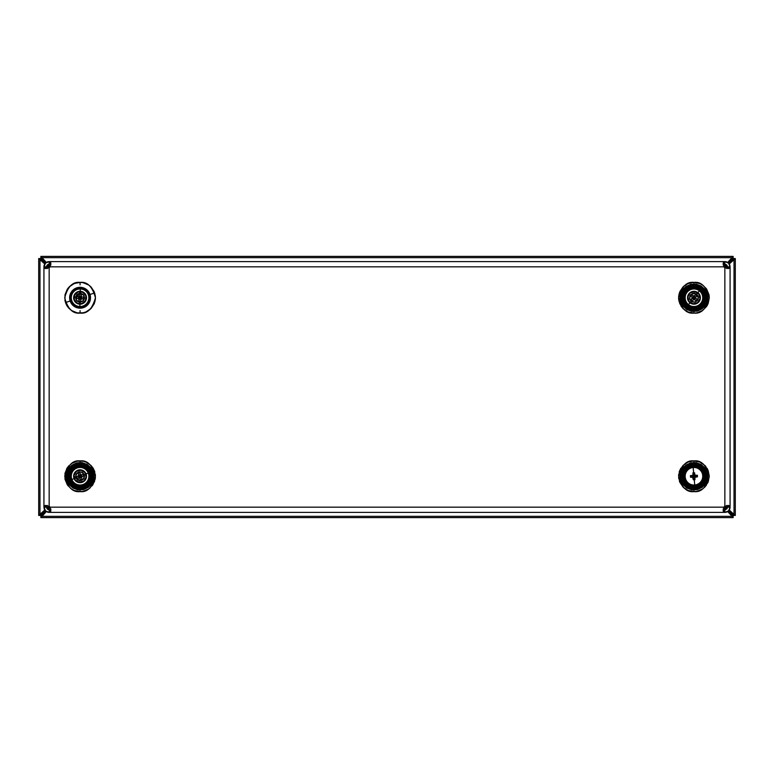<?xml version="1.0" encoding="UTF-8"?>
<svg xmlns="http://www.w3.org/2000/svg" width="774" height="774" viewBox="0 0 774 774"><rect width="100%" height="100%" fill="white"/><g stroke="black" fill="none" stroke-linecap="round" stroke-linejoin="round"><path stroke-width="1.16" d="M733.123 517.613L733.123 515.436L728.547 510.859L733.123 515.436L730.946 513.259L733.123 515.436L733.123 517.613L40.877 517.613L40.877 515.436L45.463 510.85L40.877 515.436L38.7 515.436L41.515 514.797L38.7 515.436L38.7 258.564L40.877 258.564L40.877 256.387L41.515 259.203L45.463 263.15L40.877 258.564L40.877 256.387L733.123 256.387L733.123 258.564L735.3 258.564L732.485 259.203L728.547 263.141L733.123 258.564L735.3 258.564L735.3 515.436L733.123 515.436L735.3 515.436L735.3 258.564L732.485 259.203L733.123 256.387L40.877 256.387L41.515 259.203L38.7 258.564L38.7 515.436L41.515 514.797L40.877 517.613L40.877 515.436L41.515 514.797L41.515 516.335L46.305 511.546L40.877 517.613L733.123 517.613L732.485 514.797L735.3 515.436M733.123 256.387L733.123 258.564L730.946 260.741L733.123 258.564L730.946 260.741L732.485 259.203L732.485 257.665L727.695 262.454L733.123 256.387L732.485 257.665L41.515 257.665L732.485 257.665M38.7 258.564L40.877 258.564L43.054 260.741L40.877 258.564L43.054 260.741L41.515 259.203L39.977 259.203L44.766 264.002L38.7 258.564L39.977 259.203L39.977 514.797L39.977 259.203M725.693 512.32A5.225 5.225 0 0 0 727.705 511.546L732.485 516.335L732.485 514.797L734.023 514.797L729.243 510.008L734.971 515.271L734.023 514.797L734.023 259.203L734.023 514.797M727.308 508.083L725.315 506.09L727.308 508.083M724.387 506.699L726.699 509.011L724.387 506.699M725.315 267.91L727.308 265.917L725.315 267.91M734.023 259.203L729.243 263.992L735.3 258.564M725.857 264.427L726.709 264.989L724.387 267.301L726.699 264.989L724.387 267.301L726.699 264.989L727.028 265.385M725.76 264.389L723.787 266.362L725.76 264.389M728.547 263.141L732.959 258.729L728.547 263.141M50.233 266.382L48.24 264.389L50.233 266.382M48.317 261.68A5.225 5.225 0 0 0 46.314 262.454L40.877 256.387M46.982 265.385L47.311 264.989L49.623 267.311L47.301 264.998L47.707 264.669M46.305 262.454L41.515 257.665M46.701 265.937L48.685 267.91L46.701 265.937M43.954 266.324A5.225 5.225 0 0 0 43.934 266.837L45.463 263.141L49.159 261.612L45.463 263.141L41.041 258.729L45.463 263.15L43.934 267.301L46.546 266.837L43.934 267.301L46.546 267.301L43.934 267.301L43.934 506.293L46.546 506.293L43.934 506.699L46.546 507.164L43.934 506.699L45.463 510.859L41.041 515.271L45.463 510.85L49.159 512.388L49.159 509.776L48.646 509.727M48.685 506.09L46.701 508.063L48.685 506.09M39.977 514.797L44.766 509.998L38.7 515.436M48.162 509.573L47.311 509.011L49.623 506.689L47.311 509.011L46.982 508.615M48.24 509.611L50.233 507.618L48.24 509.611M723.787 507.638L725.76 509.611L723.787 507.638M732.485 516.335L41.515 516.335L732.485 516.335L732.959 517.284L727.695 511.546M41.041 517.284L41.515 516.335M87.394 489.748L87.917 489.449M80.07 284.871L80.07 284.368L80.07 284.871M77.4 312.87L83.06 312.812L85.943 311.932L90.926 308.603L94.254 303.621L95.425 297.748L94.254 291.875L90.926 286.893L88.604 284.977L83.06 282.684L80.07 282.394L80.07 283.961L80.07 282.394C72.804 281.523 67.686 286.641 64.716 297.748C67.686 308.855 72.804 313.973 80.07 313.102L80.07 311.535L80.07 313.102L82.857 312.851M80.07 311.129L80.07 310.626L80.07 311.129M682.252 297.748L683.065 297.748A10.875 10.875 0 0 0 693.949 308.623A10.875 10.875 0 0 0 704.824 297.748L705.646 297.748A11.697 11.697 0 0 1 693.949 309.445A11.697 11.697 0 0 1 682.252 297.748A11.697 11.697 0 0 0 693.949 309.445A11.697 11.697 0 0 0 705.646 297.748L706.826 297.748A12.877 12.877 0 0 1 693.949 310.626C687.863 311.361 683.568 307.065 681.072 297.748C683.568 288.431 687.863 284.135 693.949 284.871L693.949 284.368L693.949 284.871A12.877 12.877 0 0 1 706.826 297.748L705.646 297.748A11.697 11.697 0 0 0 693.949 286.051A11.697 11.697 0 0 0 682.252 297.748L681.072 297.748L682.252 297.748A11.697 11.697 0 0 1 693.949 286.051A11.697 11.697 0 0 1 705.646 297.748L704.824 297.748A10.875 10.875 0 0 0 693.949 286.873A10.875 10.875 0 0 0 683.065 297.748L682.252 297.748M706.256 288.557L702.482 284.977L699.822 283.565L693.949 282.394L693.949 283.961L693.949 282.394C686.683 281.523 681.565 286.641 678.595 297.748C681.565 308.855 686.683 313.973 693.949 313.102L693.949 311.535L693.949 313.102L696.619 312.87M693.949 311.129L693.949 310.626A12.877 12.877 0 0 1 681.072 297.748A12.877 12.877 0 0 1 693.949 284.871C700.035 284.135 704.33 288.431 706.826 297.748C704.33 307.065 700.035 311.361 693.949 310.626L693.949 311.129M91.767 476.252L90.945 476.252A10.875 10.875 0 0 0 80.07 465.377A10.875 10.875 0 0 0 69.186 476.252L68.373 476.252A11.697 11.697 0 0 1 80.07 464.555A11.697 11.697 0 0 1 91.767 476.252A11.697 11.697 0 0 0 80.07 464.555A11.697 11.697 0 0 0 68.373 476.252L67.193 476.252C69.689 466.935 73.985 462.639 80.07 463.374L80.07 462.871L80.07 463.374A12.877 12.877 0 0 1 92.948 476.252L91.767 476.252L92.948 476.252A12.877 12.877 0 0 1 80.07 489.129C73.985 489.865 69.689 485.569 67.193 476.252A12.877 12.877 0 0 1 80.07 463.374C86.156 462.639 90.452 466.935 92.948 476.252C90.452 485.569 86.156 489.865 80.07 489.129A12.877 12.877 0 0 1 67.193 476.252L68.373 476.252A11.697 11.697 0 0 0 80.07 487.949A11.697 11.697 0 0 0 91.767 476.252A11.697 11.697 0 0 1 80.07 487.949A11.697 11.697 0 0 1 68.373 476.252L69.186 476.252A10.875 10.875 0 0 0 80.07 487.127A10.875 10.875 0 0 0 90.945 476.252L91.767 476.252M67.764 485.443L71.537 489.023L74.188 490.435L80.07 491.606C87.327 492.477 92.445 487.359 95.425 476.252C92.445 465.145 87.327 460.027 80.07 460.898L80.07 462.465L80.07 460.898C72.804 460.027 67.686 465.145 64.716 476.252C67.686 487.359 72.804 492.477 80.07 491.606L80.07 490.039L80.07 491.606L83.06 491.316L88.604 489.023L92.832 484.785L95.125 479.251L95.425 476.252L94.254 470.379L90.926 465.397L85.943 462.068L83.06 461.188L77.071 461.188L71.537 463.481L67.299 467.719L65.006 473.253L65.006 479.251L67.299 484.785L70.879 488.558M80.07 489.632L80.07 489.129L80.07 489.632M682.252 476.252L683.065 476.252A10.875 10.875 0 0 0 693.949 487.127A10.875 10.875 0 0 0 704.824 476.252L705.646 476.252A11.697 11.697 0 0 1 693.949 487.949A11.697 11.697 0 0 1 682.252 476.252A11.697 11.697 0 0 0 693.949 487.949A11.697 11.697 0 0 0 705.646 476.252L706.826 476.252A12.877 12.877 0 0 1 693.949 489.129C687.863 489.865 683.568 485.569 681.072 476.252C683.568 466.935 687.863 462.639 693.949 463.374L693.949 462.871L693.949 463.374A12.877 12.877 0 0 1 706.826 476.252L705.646 476.252A11.697 11.697 0 0 0 693.949 464.555A11.697 11.697 0 0 0 682.252 476.252L681.072 476.252L682.252 476.252A11.697 11.697 0 0 1 693.949 464.555A11.697 11.697 0 0 1 705.646 476.252L704.824 476.252A10.875 10.875 0 0 0 693.949 465.377A10.875 10.875 0 0 0 683.065 476.252L682.252 476.252M693.949 462.465L693.949 460.898C686.683 460.027 681.565 465.145 678.595 476.252C681.565 487.359 686.683 492.477 693.949 491.606L693.949 490.039L693.949 491.606L696.939 491.316L702.482 489.023L704.804 487.107L708.133 482.125L709.303 476.252L708.133 470.379L704.804 465.397L699.822 462.068L693.949 460.898L688.067 462.068L683.084 465.397L679.766 470.379L678.595 476.252L679.766 482.125L683.094 487.107L688.067 490.435L693.949 491.606C701.205 492.477 706.323 487.359 709.303 476.252C706.323 465.145 701.205 460.027 693.949 460.898L693.949 462.465M693.949 489.632L693.949 489.129A12.877 12.877 0 0 1 681.072 476.252A12.877 12.877 0 0 1 693.949 463.374C700.035 462.639 704.33 466.935 706.826 476.252C704.33 485.569 700.035 489.865 693.949 489.129L693.949 489.632M703.131 285.442L706.71 289.215L709.003 294.749L709.303 297.748L708.133 303.621L706.71 306.281L702.482 310.519L696.939 312.812L693.949 313.102C701.205 313.973 706.323 308.855 709.303 297.748C706.323 286.641 701.205 281.523 693.949 282.394L688.067 283.565L683.094 286.893L679.766 291.875L678.595 297.748L679.766 303.621L683.094 308.603L688.067 311.932L693.949 313.102L691.163 312.851M87.394 284.252L88.11 284.668M686.586 284.271L685.909 284.668M685.019 285.258L684.506 285.645M684.468 285.664L683.587 286.409M682.891 287.096L679.814 291.75M679.882 291.595L678.962 294.41M678.769 295.416L678.605 297.216M678.605 298.29L678.643 299.025M678.643 299.054L678.769 300.08M678.962 301.086L681.139 306.223M681.091 306.156L682.891 308.41M683.587 309.087L685.029 310.248M685.909 310.838L687.486 311.68M688.454 312.086L690.282 312.657M697.306 312.735L702.231 310.674M702.802 310.297L706.575 306.485M706.933 305.933L707.426 305.111M707.446 468.928L707.146 468.405M705.927 466.635L705.133 465.735M703.305 464.071L702.618 463.578M699.696 462.01L698.98 461.739M696.503 461.111L695.333 460.956M693.175 460.917L691.908 461.033M689.837 461.459L688.647 461.836M686.596 462.775L685.667 463.316M680.859 468.212L680.472 468.899M679.533 470.96L679.156 472.14M678.73 474.21L678.614 475.478M678.653 477.635L678.808 478.806M679.437 481.283L679.707 481.999M683.432 487.446L684.332 488.23M686.103 489.449L686.606 489.739M89.678 488.23L90.277 487.726M92.241 485.608L92.667 485.037M94.312 481.999L94.573 481.283M95.212 478.806L95.357 477.635M95.405 475.478L95.289 474.21M94.863 472.14L94.486 470.96M93.548 468.899L93.141 468.202M93.132 468.183L90.926 465.397M88.342 463.316L87.423 462.775M85.363 461.836L84.182 461.459M82.112 461.033L80.844 460.917M78.677 460.956L77.506 461.111M75.039 461.739L74.314 462.01M68.876 465.735L68.093 466.635M66.874 468.405L66.574 468.928M66.574 305.072L67.077 305.933M67.435 306.485L69.128 308.526M69.002 308.391L71.208 310.297M72.214 310.945L74.14 311.912M74.052 311.874L76.713 312.735M83.737 312.657L85.556 312.086M86.524 311.68L87.375 311.254M87.404 311.235L88.101 310.838M88.991 310.248L90.423 309.087M91.119 308.41L94.128 303.921L95.057 301.086M95.25 300.08L95.366 299.054M95.376 299.006L95.415 298.29M95.415 297.216L95.25 295.416M95.057 294.41L94.138 291.595L91.129 287.096M90.432 286.409L89.513 285.645M67.764 288.567L69.215 286.893L67.299 289.215L65.006 294.749L65.006 300.747L65.887 303.621L67.299 306.281L71.537 310.519L77.071 312.812L80.07 313.102C87.327 313.973 92.445 308.855 95.425 297.748C92.445 286.641 87.327 281.523 80.07 282.394L74.188 283.565L69.215 286.893L70.879 285.442M730.066 507.638A5.225 5.225 0 0 0 730.085 507.164L728.557 510.859L724.861 512.388L728.557 510.859L730.085 507.164L727.473 507.164L730.085 507.164L727.473 506.699L730.085 506.699L730.085 267.707L727.473 267.707L730.085 267.301L727.473 266.837L730.085 266.837L728.557 263.141L724.861 261.612L724.861 264.224L726.709 264.989L727.473 266.837L730.085 266.837C729.747 263.692 728.005 261.951 724.861 261.612L728.557 263.141L729.824 265.221A5.225 5.225 0 0 0 724.861 261.612L50.029 261.612L50.029 264.224L49.159 264.224L46.546 266.837L46.546 267.707L43.934 267.301L46.546 267.301L46.817 268.443M49.159 506.293L49.159 267.707A4.354 4.354 0 0 0 50.029 266.837A4.354 4.354 0 0 1 49.159 267.707L45.463 268.578L43.934 267.707L43.934 506.293L45.463 505.422L49.159 506.293A4.354 4.354 0 0 1 50.029 507.164A4.354 4.354 0 0 0 49.159 506.293L49.159 267.707A4.354 4.354 0 0 0 50.029 266.837L723.99 266.837A4.354 4.354 0 0 0 724.861 267.707L724.861 506.293A4.354 4.354 0 0 0 723.99 507.164L50.029 507.164A4.354 4.354 0 0 0 49.159 506.293L45.463 505.422L43.934 506.699L46.546 506.293L43.934 506.699L46.546 507.164L43.934 507.164C44.273 510.308 46.014 512.049 49.159 512.388L45.463 510.859L44.186 508.779A5.225 5.225 0 0 0 48.636 512.359M727.028 508.615L724.861 509.776L727.473 507.164L727.473 506.293L730.085 506.699L727.473 506.699L727.192 505.557M724.861 512.388L723.99 512.388L724.861 512.388L724.861 509.776L724.861 512.388C728.005 512.049 729.747 510.308 730.085 507.164L727.473 507.164L727.27 508.16M49.159 512.388L50.029 512.388L49.159 512.388L49.159 509.776L46.546 507.164L47.311 509.011A2.612 2.612 0 0 0 47.736 509.35M728.557 510.859A5.225 5.225 0 0 0 729.998 508.092M44.186 508.779L43.934 507.164M49.159 509.776L47.311 509.011M725.393 509.718L724.861 509.776M727.473 507.164L726.709 509.011M50.765 509.505L50.029 509.776L50.029 512.388L723.99 512.388L723.99 509.776L723.99 512.388L723.119 510.859L723.99 507.164A4.354 4.354 0 0 1 724.861 506.293A4.354 4.354 0 0 0 723.99 507.164L50.029 507.164L50.9 510.859L50.029 507.164M724.861 267.707L724.861 506.293L728.557 505.422L730.085 506.293L730.085 267.707L728.557 268.578L724.861 267.707A4.354 4.354 0 0 1 723.99 266.837A4.354 4.354 0 0 0 724.861 267.707L728.557 268.578L730.085 267.707L727.473 267.707L730.085 267.301L727.473 267.301L725.393 264.282M46.721 265.888A2.612 2.612 0 0 0 46.546 266.837L46.74 265.84M48.646 264.273L49.159 264.224A2.612 2.612 0 0 0 48.694 264.263M45.463 263.141A5.225 5.225 0 0 0 44.002 265.995M729.824 265.221L730.085 266.837M48.211 264.398A2.612 2.612 0 0 0 47.311 264.989L46.546 266.837L43.934 266.837C44.273 263.692 46.014 261.951 49.159 261.612L49.159 264.224L49.159 261.612L50.029 261.612L49.159 261.612M47.311 264.989L50.029 264.224L50.029 261.612L50.9 263.141L50.029 266.837L723.99 266.837L723.119 263.141L723.99 266.837M724.861 264.224L723.99 264.224L723.99 261.612L724.861 261.612L724.861 264.224L723.99 264.224L723.99 261.612L723.119 263.141L723.99 261.612L50.029 261.612L50.9 263.141L50.029 266.837M706.256 485.433L703.131 488.558M704.824 476.252L704.001 480.412L701.641 483.944L698.109 486.304L693.949 487.127L689.789 486.304L686.257 483.944L683.897 480.412L683.065 476.252L683.897 472.092L686.257 468.56L689.789 466.2L693.949 465.377L698.109 466.2L701.641 468.56L704.001 472.092L704.824 476.252M90.945 476.252L90.123 480.412L87.762 483.944L84.231 486.304L80.07 487.127L75.91 486.304L72.379 483.944L70.018 480.412L69.186 476.252L70.018 472.092L72.379 468.56L75.91 466.2L80.07 465.377L84.231 466.2L87.762 468.56L90.123 472.092L90.945 476.252M704.824 297.748L704.001 301.908L701.641 305.44L698.109 307.8L693.949 308.623L689.789 307.8L686.257 305.44L683.897 301.908L683.065 297.748L683.897 293.588L686.257 290.057L689.789 287.696L693.949 286.873L698.109 287.696L701.641 290.057L704.001 293.588L704.824 297.748M726.709 268.578L727.473 267.707L727.192 268.443M724.861 506.293L728.557 505.422L730.085 506.293L727.473 506.293L726.709 505.422M47.311 505.422L46.546 506.293L46.817 505.557M49.159 267.707L45.463 268.578L43.934 267.707L46.546 267.707L47.311 268.578M50.765 264.495L50.029 264.224L50.9 264.989M723.255 264.495L723.99 264.224L723.119 264.989M723.255 509.505L723.99 509.776L723.119 509.011M50.9 509.011L50.029 509.776L50.029 512.388L50.9 510.859L50.029 512.388L723.99 512.388L723.119 510.859L723.99 507.164M66.419 302.228L70.144 301.009A10.449 10.449 0 0 1 76.81 287.822A10.449 10.449 0 0 1 89.997 294.488L93.722 293.269L89.997 294.488A10.449 10.449 0 0 1 83.331 307.675A10.449 10.449 0 0 1 70.144 301.009L66.419 302.228M85.856 295.852A6.095 6.095 0 0 1 81.967 303.543A6.095 6.095 0 0 1 74.275 299.644L77.313 303.185L81.967 303.543L85.508 300.496L85.856 295.852L82.818 292.311L78.164 291.953L74.633 295L74.275 299.644A6.095 6.095 0 0 1 78.164 291.953A6.095 6.095 0 0 1 85.856 295.852M70.966 300.738A9.578 9.578 0 0 0 89.62 298.474A9.578 9.578 0 0 0 89.165 294.759A9.578 9.578 0 0 1 83.06 306.852A9.578 9.578 0 0 1 70.966 300.738A9.578 9.578 0 0 1 77.081 288.644A9.578 9.578 0 0 1 89.165 294.759A9.578 9.578 0 0 0 70.521 297.023A9.578 9.578 0 0 0 70.966 300.738L72.804 303.988L75.746 306.291L79.345 307.297L83.06 306.852L86.311 305.014L88.613 302.073L89.62 298.474L89.165 294.759L87.336 291.508L84.395 289.205L80.796 288.199L77.081 288.644L73.83 290.482L71.518 293.423L70.521 297.023L70.966 300.738M74.836 294.613L75.484 293.733L74.836 294.613M81.386 291.798L80.428 291.663M85.295 300.883L84.656 301.763L85.295 300.883M78.609 303.669L79.712 303.834M70.144 301.009L69.65 296.955L70.744 293.036L73.259 289.824L76.81 287.822L80.854 287.328L84.782 288.421L87.994 290.937L89.997 294.488L90.49 298.541L89.397 302.46L86.882 305.672L83.331 307.675L79.277 308.168L75.349 307.075L72.146 304.559L70.144 301.009M707.184 478.235C706.914 484.563 701.844 488.317 691.956 489.487C682.861 485.462 679.108 480.393 680.714 474.269A13.381 13.381 0 0 1 695.932 463.016A13.381 13.381 0 0 1 707.184 478.235A13.381 13.381 0 0 1 691.956 489.487A13.381 13.381 0 0 1 680.714 474.269C680.975 467.941 686.054 464.187 695.932 463.016C705.037 467.041 708.791 472.111 707.184 478.235M680.317 474.201C678.663 480.519 682.523 485.743 691.898 489.884C702.076 488.675 707.31 484.814 707.581 478.303L705.762 483.363L702.144 487.339L697.277 489.632L691.898 489.884L686.838 488.065L682.861 484.447L680.569 479.58L680.317 474.201L682.136 469.141L685.754 465.164L690.621 462.871L695.99 462.62L701.06 464.439L705.037 468.057L707.33 472.924L707.581 478.303C709.236 471.985 705.375 466.761 695.99 462.62C685.812 463.829 680.588 467.69 680.317 474.201M683.616 474.704A10.449 10.449 0 0 1 695.497 465.919A10.449 10.449 0 0 1 704.282 477.8L708.152 478.39L704.282 477.8A10.449 10.449 0 0 1 692.391 486.585A10.449 10.449 0 0 1 683.616 474.704L679.736 474.114L683.616 474.704L684.99 470.863L687.738 467.844L691.424 466.112L695.497 465.919L699.338 467.303L702.347 470.041L704.088 473.727L704.282 477.8L702.898 481.641L700.16 484.659L696.465 486.391L692.391 486.585L688.56 485.201L685.541 482.463L683.81 478.777L683.616 474.704M698.032 484.921A9.578 9.578 0 0 0 703.421 477.674A9.578 9.578 0 0 1 692.527 485.724A9.578 9.578 0 0 1 684.477 474.83A9.578 9.578 0 0 0 687.496 483.334L689.005 484.456A9.578 9.578 0 0 0 694.394 485.82M687.506 483.344A9.578 9.578 0 0 0 689.005 484.456L694.404 485.82A9.578 9.578 0 0 0 698.022 484.921L701.031 482.695L703.421 477.674A9.578 9.578 0 0 0 700.393 469.17L698.883 468.047A9.578 9.578 0 0 0 685.745 471.308L684.477 474.83A9.578 9.578 0 0 1 695.371 466.78A9.578 9.578 0 0 1 703.421 477.674L702.956 479.493M700.393 469.16A9.578 9.578 0 0 0 698.893 468.047L695.371 466.78L691.637 466.954L688.26 468.551L685.745 471.318M685.735 471.318A9.578 9.578 0 0 0 684.477 474.83L685.28 480.335L687.506 483.334M694.404 485.82L698.022 484.921M703.421 477.674L702.618 472.169L700.393 469.17M707.184 299.732C706.914 306.059 701.844 309.813 691.956 310.984C682.861 306.959 679.108 301.889 680.714 295.765A13.381 13.381 0 0 1 695.932 284.513A13.381 13.381 0 0 1 707.184 299.732A13.381 13.381 0 0 1 691.956 310.984A13.381 13.381 0 0 1 680.714 295.765C680.975 289.437 686.054 285.683 695.932 284.513C705.037 288.538 708.791 293.607 707.184 299.732M680.317 295.697C678.663 302.015 682.523 307.239 691.898 311.38C702.076 310.171 707.31 306.311 707.581 299.799L705.762 304.859L702.144 308.836L697.277 311.129L691.898 311.38L686.838 309.561L682.861 305.943L680.569 301.076L680.317 295.697L682.136 290.637L685.754 286.661L690.621 284.368L695.99 284.116L701.06 285.935L705.037 289.553L707.33 294.42L707.581 299.799C709.236 293.481 705.375 288.257 695.99 284.116C685.812 285.325 680.588 289.186 680.317 295.697M683.616 296.2A10.449 10.449 0 0 1 695.497 287.415A10.449 10.449 0 0 1 704.282 299.296L708.152 299.886L704.282 299.296A10.449 10.449 0 0 1 692.391 308.081A10.449 10.449 0 0 1 683.616 296.2L679.736 295.61L683.616 296.2L684.99 292.359L687.738 289.341L691.424 287.609L695.497 287.415L699.338 288.799L702.347 291.537L704.088 295.223L704.282 299.296L702.898 303.137L700.16 306.156L696.465 307.888L692.391 308.081L688.56 306.697L685.541 303.959L683.81 300.273L683.616 296.2M698.854 294.13A6.095 6.095 0 0 1 693.04 303.776A6.095 6.095 0 0 1 687.922 296.839L689.044 301.367L693.04 303.776L697.567 302.653L699.977 298.658L698.854 294.13L694.859 291.721L690.321 292.843L687.922 296.839A6.095 6.095 0 0 1 694.849 291.721A6.095 6.095 0 0 1 694.239 303.834A6.095 6.095 0 0 1 693.049 303.776M698.032 306.417A9.578 9.578 0 0 0 703.421 299.17A9.578 9.578 0 0 1 692.527 307.22A9.578 9.578 0 0 1 684.477 296.326A9.578 9.578 0 0 0 687.496 304.83L689.005 305.953A9.578 9.578 0 0 0 694.394 307.317M687.506 304.84A9.578 9.578 0 0 0 689.005 305.953L694.404 307.317A9.578 9.578 0 0 0 698.022 306.417L701.031 304.192L703.421 299.17A9.578 9.578 0 0 0 700.393 290.666L698.883 289.544A9.578 9.578 0 0 0 685.745 292.804L684.477 296.326A9.578 9.578 0 0 1 695.371 288.276A9.578 9.578 0 0 1 703.421 299.17L702.956 300.989M690.679 292.601L691.656 292.098L690.689 292.601M697.8 293.027L697.006 292.475M700.393 290.656A9.578 9.578 0 0 0 698.893 289.544L695.371 288.276L691.637 288.45L688.26 290.047L685.745 292.814M685.735 292.814A9.578 9.578 0 0 0 684.477 296.326L685.28 301.831L687.506 304.83M697.21 302.895L696.242 303.398L697.21 302.895M693.04 303.776L693.04 303.776A6.095 6.095 0 0 1 691.888 303.485M690.166 302.528L690.892 303.021M694.404 307.317L698.022 306.417M703.421 299.17L702.618 293.665L700.393 290.666M93.306 478.235C93.035 484.563 87.965 488.317 78.077 489.487C68.983 485.462 65.229 480.393 66.835 474.269A13.381 13.381 0 0 1 82.054 463.016A13.381 13.381 0 0 1 93.306 478.235A13.381 13.381 0 0 1 78.077 489.487A13.381 13.381 0 0 1 66.835 474.269C67.096 467.941 72.175 464.187 82.054 463.016C91.158 467.041 94.912 472.111 93.306 478.235M66.438 474.201C64.784 480.519 68.644 485.743 78.019 489.884C88.197 488.675 93.431 484.814 93.702 478.303L91.883 483.363L88.265 487.339L83.398 489.632L78.019 489.884L72.959 488.065L68.983 484.447L66.69 479.58L66.438 474.201L68.257 469.141L71.876 465.164L76.742 462.871L82.112 462.62L87.181 464.439L91.158 468.057L93.451 472.924L93.702 478.303C95.357 471.985 91.496 466.761 82.112 462.62C71.934 463.829 66.709 467.69 66.438 474.201M69.737 474.704A10.449 10.449 0 0 1 81.618 465.919A10.449 10.449 0 0 1 90.403 477.8L94.273 478.39L90.403 477.8A10.449 10.449 0 0 1 78.513 486.585A10.449 10.449 0 0 1 69.737 474.704L65.858 474.114L69.737 474.704L71.111 470.863L73.859 467.844L77.545 466.112L81.618 465.919L85.459 467.303L88.468 470.041L90.21 473.727L90.403 477.8L89.02 481.641L86.282 484.659L82.586 486.391L78.513 486.585L74.681 485.201L71.663 482.463L69.931 478.777L69.737 474.704M86.098 477.161A6.095 6.095 0 0 1 79.161 482.279A6.095 6.095 0 0 1 74.043 475.342L75.165 479.87L79.161 482.279L83.689 481.157L86.098 477.161L84.976 472.633L80.98 470.224L76.442 471.347L74.043 475.342A6.095 6.095 0 0 1 80.97 470.224A6.095 6.095 0 0 1 86.098 477.161A6.095 6.095 0 0 0 84.976 472.633M84.153 484.921A9.578 9.578 0 0 0 89.542 477.674A9.578 9.578 0 0 1 78.648 485.724A9.578 9.578 0 0 1 70.598 474.83A9.578 9.578 0 0 0 73.617 483.334L75.126 484.456A9.578 9.578 0 0 0 80.515 485.82M73.627 483.344A9.578 9.578 0 0 0 75.126 484.456L80.525 485.82A9.578 9.578 0 0 0 84.143 484.921L87.152 482.695L89.542 477.674A9.578 9.578 0 0 0 86.514 469.17L85.005 468.047A9.578 9.578 0 0 0 71.866 471.308L70.598 474.83A9.578 9.578 0 0 1 81.493 466.78A9.578 9.578 0 0 1 89.542 477.674L89.078 479.493M76.8 471.105L77.777 470.602L76.81 471.105M83.921 471.53L83.128 470.979M86.514 469.16A9.578 9.578 0 0 0 85.014 468.047L81.493 466.78L77.758 466.954L74.381 468.551L71.866 471.318M71.856 471.318A9.578 9.578 0 0 0 70.598 474.83L71.401 480.335L73.627 483.334M76.22 480.973L77.013 481.525M80.525 485.82L84.143 484.921M89.542 477.674L88.739 472.169L86.514 469.17M696.484 476.939L695.536 477.007A1.761 1.761 0 0 1 694.946 477.703L693.04 477.471L694.946 477.703L694.955 479.706L693.214 478.109L694.955 479.706L693.301 479.725L692.324 476.397L692.943 475.043L692.498 477.248L690.495 477.258L690.476 475.604L692.353 475.497A1.761 1.761 0 0 1 692.943 474.801L695.158 475.246L692.943 474.801L692.943 472.798L694.597 472.779L694.704 474.656A1.761 1.761 0 0 1 695.4 475.255L694.955 477.461L693.04 477.471L692.469 476.387L693.949 476.252L692.469 476.387L692.953 475.159L694.733 474.994L695.42 476.116L693.949 476.252L695.42 476.116L694.946 477.345L695.4 475.255L697.393 475.246L697.422 476.9L695.536 477.007A1.761 1.761 0 0 1 694.946 477.703L694.955 479.706L693.301 479.725L693.194 477.848A1.761 1.761 0 0 1 692.498 477.248L692.42 476.387L693.194 477.848A1.761 1.761 0 0 1 692.498 477.248L690.495 477.258L690.476 475.604L692.353 475.497A1.761 1.761 0 0 1 692.943 474.801L692.943 472.798L693.639 472.779L693.165 467.506A8.775 8.775 0 0 0 685.203 477.036L684.845 477.065A9.143 9.143 0 0 0 694.762 485.356A9.143 9.143 0 0 0 703.053 475.439L702.695 475.468A8.775 8.775 0 0 1 694.733 484.998A8.775 8.775 0 0 1 685.203 477.036A8.775 8.775 0 0 0 694.733 484.998L694.259 479.725L694.733 484.998A8.775 8.775 0 0 0 702.695 475.468A8.775 8.775 0 0 0 693.165 467.506L693.639 472.779L694.597 472.779L694.704 474.656A1.761 1.761 0 0 1 695.4 475.255L697.393 475.246L697.422 476.9L693.156 477.51L693.891 477.858M703.053 475.439A9.143 9.143 0 0 1 694.762 485.356A9.143 9.143 0 0 1 684.845 477.065L685.841 480.49L688.086 483.266L691.211 484.979L694.762 485.356L698.187 484.35L700.963 482.115L702.676 478.99L703.053 475.439L702.047 472.014L699.812 469.238L696.677 467.525L693.136 467.148L689.711 468.154L686.935 470.389L685.222 473.514L684.845 477.065A9.143 9.143 0 0 1 693.136 467.148A9.143 9.143 0 0 1 703.053 475.439A9.143 9.143 0 0 0 693.136 467.148A9.143 9.143 0 0 0 684.845 477.065L685.203 477.036A8.775 8.775 0 0 1 693.165 467.506A8.775 8.775 0 0 1 702.695 475.468L703.053 475.439M690.495 477.258L692.091 475.517L690.495 477.258M691.414 475.565L694.733 474.994L693.727 474.733M695.807 476.987L697.393 475.246L695.536 477.007M696.242 476.513L695.478 477.026M691.656 475.991L692.42 475.478M692.953 475.159L694.733 474.994A1.48 1.48 0 0 1 695.042 475.255L695.207 477.036A1.48 1.48 0 0 1 694.946 477.345L693.156 477.51A1.48 1.48 0 0 1 692.856 477.248L692.691 475.468A1.48 1.48 0 0 1 692.953 475.159M694.636 473.717L695.545 476.31M692.943 472.798L694.684 474.394L692.943 472.798M694.21 473.959L694.713 474.723M693.688 478.545L692.682 477.142M693.262 478.787L693.175 477.781M692.42 476.387L692.478 475.904L692.42 476.387M693.668 474.752L693.049 474.984M695.449 475.971L695.216 475.362M694.23 477.752L694.839 477.519M80.989 296.287L81.531 297.148L81.106 294.372L80.999 296.248A1.761 1.761 0 0 1 81.618 296.916L80.941 298.948L81.618 296.916L83.611 297.139L83.447 298.793L81.56 298.677A1.761 1.761 0 0 1 80.902 299.306L80.68 301.289L79.983 301.231L79.857 306.523A8.775 8.775 0 0 0 88.846 297.961A8.775 8.775 0 0 0 80.283 288.973L80.157 294.265L81.106 294.372L80.999 296.248A1.761 1.761 0 0 1 81.618 296.916L83.611 297.139L83.447 298.793L80.119 299.286L78.871 298.619L78.909 296.819L81.27 296.877L81.551 297.787L78.59 297.709L78.909 296.819A1.48 1.48 0 0 1 79.2 296.548L78.435 297.709L79.141 299.248A1.761 1.761 0 0 1 78.513 298.58L78.435 297.709L78.513 298.58L76.529 298.358L76.694 296.703L78.571 296.819A1.761 1.761 0 0 1 79.238 296.19L79.461 294.207L80.157 294.265L80.283 288.973A8.775 8.775 0 0 0 71.295 297.535L70.927 297.526A9.143 9.143 0 0 0 79.848 306.891A9.143 9.143 0 0 0 89.213 297.971L88.846 297.961A8.775 8.775 0 0 1 79.857 306.523A8.775 8.775 0 0 1 71.295 297.535A8.775 8.775 0 0 0 79.857 306.523L79.983 301.231L79.025 301.125L79.141 299.248A1.761 1.761 0 0 1 78.513 298.58L76.529 298.358L76.694 296.703L80.989 296.587L80.312 296.161M86.514 297.903A6.444 6.444 0 0 0 80.225 291.305A6.444 6.444 0 0 0 73.627 297.593L74.178 295.136L75.629 293.085L77.748 291.74L80.225 291.305L82.683 291.856L84.734 293.307L86.078 295.426L86.514 297.903L85.962 300.36L84.511 302.411L82.392 303.756L79.915 304.192L77.458 303.64L75.407 302.189L74.052 300.07L73.627 297.593A6.444 6.444 0 0 0 79.915 304.192A6.444 6.444 0 0 0 86.514 297.903M75.717 297.642A4.354 4.354 0 0 0 80.061 302.102A4.354 4.354 0 0 1 75.717 297.642L76.587 297.661L75.717 297.642A4.354 4.354 0 0 1 80.061 293.394A4.354 4.354 0 0 0 75.717 297.642A4.354 4.354 0 0 1 80.177 293.394A4.354 4.354 0 0 1 84.424 297.855A4.354 4.354 0 0 1 79.964 302.102A4.354 4.354 0 0 1 75.717 297.642L76.916 300.747L79.964 302.102L83.07 300.902L84.424 297.855L83.553 297.835L84.405 297.855L84.356 297.003L83.224 294.749L80.177 293.394L77.071 294.594L75.717 297.642M89.213 297.971A9.143 9.143 0 0 1 79.848 306.891A9.143 9.143 0 0 1 70.927 297.526L71.537 301.038L73.443 304.056L76.365 306.107L79.848 306.891L83.36 306.281L86.369 304.366L88.43 301.454L89.213 297.971L88.594 294.459L86.688 291.44L83.776 289.389L80.293 288.605L76.781 289.215L73.762 291.13L71.711 294.043L70.927 297.526A9.143 9.143 0 0 1 80.293 288.605A9.143 9.143 0 0 1 89.213 297.971A9.143 9.143 0 0 0 80.293 288.605A9.143 9.143 0 0 0 70.927 297.526L71.295 297.535A8.775 8.775 0 0 1 80.283 288.973A8.775 8.775 0 0 1 88.846 297.961L89.213 297.971M77.632 296.781L78.571 296.819A1.761 1.761 0 0 1 79.238 296.19L79.461 294.207L81.106 294.372L81.222 298.677L81.657 298.009M79.828 299.335L79.035 298.851L80.902 299.306L80.68 301.289L79.025 301.125L78.435 297.709L79.2 296.548M80.177 299.277L83.447 298.793L81.551 298.677A1.761 1.761 0 0 1 80.902 299.306L79.558 299.141M82.508 298.716L80.66 299.209L81.502 298.687M79.248 296.423L78.571 296.819M80.573 296.355L80.989 296.587A1.48 1.48 0 0 1 81.27 296.877L79.238 296.19L81.27 296.877M81.464 298.251L80.941 298.948A1.48 1.48 0 0 0 81.222 298.677L81.551 297.787L78.59 297.709L78.871 298.619A1.48 1.48 0 0 0 79.141 298.909L80.941 298.948M81.038 295.31L81.405 296.935M79.141 299.209L78.609 298.348L79.103 300.186M84.269 302.16L84.956 301.386M82.131 303.485L83.195 302.982M82.267 303.437L81.115 303.756M74.381 299.944L74.836 300.873M75.862 293.336L75.175 294.11M78.01 292.011L76.936 292.514M77.874 292.059L79.025 291.74M85.759 295.552L85.304 294.623M79.964 296.219L79.325 296.394M81.599 297.642L81.425 297.003M696.184 296.374L695.594 297.11A1.761 1.761 0 0 1 695.691 298.019L693.92 299.228L695.691 298.019L697.151 299.383L696.019 300.612L693.069 299.006L692.556 297.245L693.581 296.316L695.429 297.777L695.11 298.667L692.788 296.829L693.581 296.316A1.48 1.48 0 0 1 693.978 296.268L692.662 296.732L692.304 298.387A1.761 1.761 0 0 1 692.208 297.477L692.662 296.732L692.208 297.477L690.747 296.113L691.869 294.884L693.311 296.103A1.761 1.761 0 0 1 694.22 296.007L695.584 294.546L696.107 295.01L699.386 290.86A8.775 8.775 0 0 0 687.06 292.311L686.77 292.079A9.143 9.143 0 0 0 688.279 304.927A9.143 9.143 0 0 0 701.118 303.418L700.838 303.185A8.775 8.775 0 0 1 688.502 304.637A8.775 8.775 0 0 1 687.06 292.311A8.775 8.775 0 0 0 688.502 304.637L691.792 300.486L691.085 299.828L692.304 298.387A1.761 1.761 0 0 1 692.208 297.477L690.747 296.113L691.869 294.884L693.32 296.123A1.761 1.761 0 0 1 694.22 296.007L695.584 294.546L696.803 295.668L695.594 297.11A1.761 1.761 0 0 1 695.691 298.019L697.151 299.383L696.019 300.612L694.588 299.393A1.761 1.761 0 0 1 693.678 299.49L692.304 300.951L691.792 300.486L688.502 304.637A8.775 8.775 0 0 0 700.838 303.185A8.775 8.775 0 0 0 699.386 290.86L696.107 295.01L696.803 295.668L694.317 299.18L695.062 298.909M698.999 301.744A6.444 6.444 0 0 0 697.945 292.688A6.444 6.444 0 0 0 688.889 293.752L690.805 292.127L693.194 291.353L695.7 291.546L697.945 292.688L699.57 294.604L700.344 296.993L700.151 299.499L698.999 301.744L697.093 303.369L694.694 304.143L692.188 303.95L689.953 302.808L688.318 300.892L687.544 298.503L687.747 295.997L688.889 293.752A6.444 6.444 0 0 0 689.953 302.808A6.444 6.444 0 0 0 698.999 301.744M697.364 300.447L698.274 297.245L696.648 294.333L693.436 293.423L690.534 295.049L689.624 298.251L691.25 301.163L694.452 302.073L696.774 301.057L697.364 300.447L696.677 299.906L697.364 300.447A4.354 4.354 0 0 1 691.25 301.163A4.354 4.354 0 0 1 690.534 295.049L691.211 295.591L690.534 295.049A4.354 4.354 0 0 1 696.648 294.333A4.354 4.354 0 0 1 694.8 302.015L693.098 302.015A4.354 4.354 0 0 1 693.949 293.394A4.354 4.354 0 0 1 698.303 297.748L697.567 300.167L694.8 302.015M701.118 303.418A9.143 9.143 0 0 1 688.279 304.927A9.143 9.143 0 0 1 686.77 292.079L685.154 295.262L684.864 298.812L685.967 302.208L688.279 304.927L691.453 306.543L695.013 306.833L698.409 305.73L701.118 303.418L702.744 300.235L703.024 296.684L701.931 293.288L699.619 290.569L696.436 288.954L692.885 288.663L689.489 289.766L686.77 292.079A9.143 9.143 0 0 1 699.619 290.569A9.143 9.143 0 0 1 701.118 303.418A9.143 9.143 0 0 0 699.619 290.569A9.143 9.143 0 0 0 686.77 292.079L687.06 292.311A8.775 8.775 0 0 1 699.386 290.86A8.775 8.775 0 0 1 700.838 303.185L701.118 303.418M691.879 303.485A6.095 6.095 0 0 1 687.922 296.848M693.727 295.891L694.307 295.852L693.727 295.891M693.33 296.132L694.346 296.219L691.869 294.884L695.381 297.38L695.11 296.636M692.575 295.513L694.781 296.461M693.562 299.625L694.162 299.606L693.562 299.625M693.117 299.035L696.019 300.612L694.578 299.374A1.761 1.761 0 0 1 693.678 299.49L692.304 300.951L691.085 299.828L692.662 296.732L693.978 296.268M695.313 299.983L693.552 299.277L694.559 299.364M695.187 296.935L695.381 297.38A1.48 1.48 0 0 1 695.429 297.777L694.22 296.007L695.429 297.777M694.752 298.987L693.92 299.228A1.48 1.48 0 0 0 694.317 299.18L695.11 298.667L692.788 296.829L692.469 297.719A1.48 1.48 0 0 0 692.517 298.116L693.92 299.228M695.826 298.135L695.807 297.526L695.826 298.135M692.072 297.361L692.091 297.971L692.072 297.361M695.497 297.903L695.594 297.11M692.42 297.351L691.085 299.828L692.42 297.351M691.704 299.122L692.304 298.387M692.449 298.009L693.678 299.49L692.449 298.009M689.295 293.81L689.16 293.965A6.095 6.095 0 0 1 698.845 294.12M692.149 303.572L693.272 303.805M692.285 303.611L691.172 303.176M688.086 296.084L687.893 297.052M695.749 291.924L694.626 291.692M695.603 291.885L696.716 292.32M699.812 299.412L700.006 298.445M695.236 298.58L695.478 297.971M77.448 476.31L78.329 475.971A1.761 1.761 0 0 1 78.696 475.139L80.835 474.984L78.696 475.139L78.135 473.224L79.712 472.74L81.464 475.613L81.338 477.026L79.664 477.674L78.803 475.478L79.529 474.868L80.612 477.635L79.664 477.674A1.48 1.48 0 0 1 79.296 477.519L80.67 477.771L81.812 476.532A1.761 1.761 0 0 1 81.434 477.364L80.67 477.771L81.434 477.364L82.005 479.28L80.419 479.764L79.79 477.993A1.761 1.761 0 0 1 78.958 477.616L77.042 478.187L76.829 477.529L71.895 479.464A8.775 8.775 0 0 0 83.273 484.427L83.408 484.766A9.143 9.143 0 0 0 88.575 472.914A9.143 9.143 0 0 0 76.723 467.738L76.858 468.077A8.775 8.775 0 0 1 88.236 473.04A8.775 8.775 0 0 1 83.273 484.427A8.775 8.775 0 0 0 88.236 473.04L83.311 474.975L83.582 475.904L81.812 476.532A1.761 1.761 0 0 1 81.434 477.364L82.005 479.28L80.419 479.764L79.79 477.974A1.761 1.761 0 0 1 78.958 477.616L77.042 478.187L76.549 476.6L78.329 475.971A1.761 1.761 0 0 1 78.696 475.139L78.135 473.224L79.712 472.74L80.341 474.51A1.761 1.761 0 0 1 81.183 474.888L83.099 474.317L83.311 474.975L88.236 473.04A8.775 8.775 0 0 0 76.858 468.077A8.775 8.775 0 0 0 71.895 479.464L76.829 477.529L76.549 476.6L80.477 474.83L79.693 474.685M74.043 475.342A6.095 6.095 0 0 1 84.966 472.624M77.71 470.253A6.444 6.444 0 0 0 74.072 478.603A6.444 6.444 0 0 0 82.421 482.25L79.945 482.695L77.497 482.154L75.426 480.722L74.072 478.603L73.627 476.136L74.159 473.678L75.6 471.608L77.71 470.253L80.186 469.808L82.644 470.35L84.705 471.782L86.069 473.901L86.514 476.368L85.972 478.825L84.54 480.896L82.421 482.25A6.444 6.444 0 0 0 86.069 473.901A6.444 6.444 0 0 0 77.71 470.253M84.405 476.252L84.327 477.103A4.354 4.354 0 0 0 84.327 475.4L84.405 476.252A4.354 4.354 0 0 1 80.051 480.606A4.354 4.354 0 0 1 75.697 476.252A4.354 4.354 0 0 1 80.051 471.898A4.354 4.354 0 0 1 84.405 476.252L83.128 479.329L80.051 480.606A4.354 4.354 0 0 1 79.141 480.509A4.354 4.354 0 0 0 80.061 480.606L76.974 479.329L75.697 476.252L76.974 473.175L80.051 471.898A4.354 4.354 0 0 0 78.474 472.198A4.354 4.354 0 0 1 84.124 474.665A4.354 4.354 0 0 1 81.657 480.306L81.338 479.493L81.657 480.296A4.354 4.354 0 0 1 76.016 477.839A4.354 4.354 0 0 1 80.061 471.898L81.715 472.227L83.669 473.833A4.354 4.354 0 0 0 80.902 471.985M78.793 473.011L78.474 472.198L78.793 473.011M76.723 467.738A9.143 9.143 0 0 1 88.575 472.914A9.143 9.143 0 0 1 83.408 484.766L86.417 482.831L88.449 479.909L89.213 476.426L88.575 472.914L86.649 469.905L83.727 467.873L80.235 467.109L76.723 467.738L73.724 469.673L71.692 472.595L70.927 476.078L71.556 479.59L73.482 482.599L76.413 484.63L79.896 485.395L83.408 484.766A9.143 9.143 0 0 1 71.556 479.59A9.143 9.143 0 0 1 76.723 467.738A9.143 9.143 0 0 0 71.556 479.59A9.143 9.143 0 0 0 83.408 484.766L83.273 484.427A8.775 8.775 0 0 1 71.895 479.464A8.775 8.775 0 0 1 76.858 468.077L76.723 467.738M79.325 477.964L78.803 477.713L79.325 477.964M79.151 477.519L80.419 479.764L78.638 475.846L78.503 476.629M80.119 478.874L79.761 477.935M81.628 475.855L81.493 476.774L81.183 474.888L83.099 474.317L83.582 475.904L80.67 477.771L79.296 477.519M81.347 474.83L80.815 474.539L81.347 474.83M80.98 474.984L79.712 472.74L80.351 474.53A1.761 1.761 0 0 1 81.183 474.888L81.58 476.136M80.012 473.63L81.183 475.139L80.351 474.539M78.59 476.329L78.638 475.846A1.48 1.48 0 0 1 78.803 475.478L78.958 477.616L78.803 475.478M79.993 474.772L80.835 474.984A1.48 1.48 0 0 0 80.477 474.83L79.529 474.868L80.612 477.635L81.338 477.026A1.48 1.48 0 0 0 81.493 476.658L80.835 474.984M78.638 474.975L78.358 475.507L78.638 474.975M78.803 475.342L78.329 475.971M81.773 476.532L81.183 477.364L82.692 476.194M74.846 473.108A6.095 6.095 0 0 1 77.845 470.582L78.116 470.476M79.141 480.509A4.354 4.354 0 0 1 78.474 472.198A4.354 4.354 0 0 0 79.141 480.509L82.421 479.919L84.318 477.181L83.737 473.901L80.999 471.995L77.719 472.585L75.813 475.323L76.403 478.603L79.141 480.509M78.909 470.273L80.041 470.157M81.367 470.292L82.325 470.592M85.295 479.396A6.095 6.095 0 0 1 82.296 481.921L82.025 482.028M81.231 482.231L80.09 482.347M78.764 482.212L77.816 481.912M78.706 476.939L79.103 477.461M79.383 474.888L78.851 475.284M81.434 475.565L81.028 475.043M690.331 295.329L692.285 293.723L695.613 293.723L697.567 295.329L698.303 297.748A4.354 4.354 0 0 1 693.949 302.102A4.354 4.354 0 0 1 689.595 297.748L690.331 295.329M697.567 300.167L697.026 300.825L697.567 300.167M693.098 302.015L690.331 300.167L689.595 297.748M84.405 297.748L84.327 298.6A4.354 4.354 0 0 0 84.405 297.748A4.354 4.354 0 0 1 80.051 302.102A4.354 4.354 0 0 1 75.697 297.748A4.354 4.354 0 0 1 80.051 293.394A4.354 4.354 0 0 1 84.405 297.748A4.354 4.354 0 0 0 80.902 293.481L83.669 295.329L84.327 298.6L82.47 301.367L79.2 302.015L76.433 300.167L75.784 296.897L77.632 294.13L80.902 293.481M80.902 302.015A4.354 4.354 0 0 0 83.669 300.167L83.128 300.825M83.669 300.167A4.354 4.354 0 0 0 84.318 298.6M84.327 475.4A4.354 4.354 0 0 0 83.669 473.833L84.327 475.4M80.902 480.519A4.354 4.354 0 0 0 83.669 478.671L83.128 479.329M83.669 478.671A4.354 4.354 0 0 0 84.318 477.103M79.519 480.983L77.516 477.964M76.5 477.277L75.368 476.803M75.262 297.226L77.429 296.103L77.777 296.548L77.429 296.103L79.49 293.114M694.442 292.901L695.545 295.078M696.397 295.958L698.525 297.158"/></g></svg>
